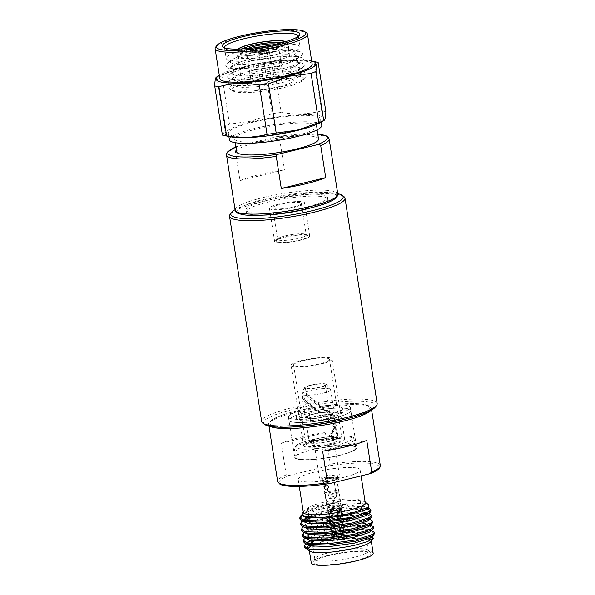 <?xml version="1.0" encoding="UTF-8"?>
<svg xmlns="http://www.w3.org/2000/svg" width="595" height="595" viewBox="0 0 595 595"><rect width="100%" height="100%" fill="white"/><g stroke="black" fill="none" stroke-linecap="round" stroke-linejoin="round"><path stroke-width="0.45" stroke-dasharray="2.98 2.23" d="M264.686 424.51A56.823 9.862 171.1 0 1 300.869 407.597A56.823 9.862 171.1 0 1 369.525 401.982A56.823 9.862 171.1 0 1 375.207 407.203M377.171 403.522A58.444 10.145 -8.9 0 0 370.707 400.056A58.444 10.145 -8.9 0 0 304.975 404.816A58.444 10.145 -8.9 0 0 261.688 421.602M337.729 193.643A56.823 9.862 -8.9 0 0 336.874 193.472A56.823 9.862 -8.9 0 0 284.536 196.038A56.823 9.862 -8.9 0 0 235.077 209.723M230.153 214.349A58.444 10.145 171.1 0 1 277.828 198.522A58.444 10.145 171.1 0 1 338.548 194.699A58.444 10.145 171.1 0 1 343.836 196.543M330.612 417.378A23.629 4.098 -8.9 0 0 343.203 411.666A23.629 4.098 -8.9 0 0 309.11 413.272A23.629 4.098 -8.9 0 0 296.518 418.977A23.629 4.098 -8.9 0 0 330.612 417.378M330.121 414.217A23.629 4.098 -8.9 0 0 342.713 408.512A23.629 4.098 -8.9 0 0 308.612 410.111A23.629 4.098 -8.9 0 0 296.02 415.823A23.629 4.098 -8.9 0 0 330.121 414.217M305.109 409.442A31.334 5.437 -8.9 0 0 288.411 417.013A31.334 5.437 -8.9 0 0 333.624 414.886A31.334 5.437 -8.9 0 0 350.321 407.315A31.334 5.437 -8.9 0 0 305.109 409.442M305.599 412.603A31.334 5.437 -8.9 0 0 288.902 420.174A31.334 5.437 -8.9 0 0 334.122 418.047A31.334 5.437 -8.9 0 0 350.819 410.476A31.334 5.437 -8.9 0 0 305.599 412.603A31.334 5.437 171.1 0 1 350.819 410.476A31.334 5.437 171.1 0 1 334.122 418.047A31.334 5.437 171.1 0 1 288.902 420.174A31.334 5.437 171.1 0 1 305.599 412.603M311.438 449.887A31.334 5.437 171.1 0 1 356.658 447.752A31.334 5.437 171.1 0 1 339.961 455.324A31.334 5.437 171.1 0 1 294.741 457.451A31.334 5.437 171.1 0 1 311.438 449.887M343.419 477.435A31.334 5.437 171.1 0 1 298.207 479.563A31.334 5.437 171.1 0 1 314.904 471.999A31.334 5.437 171.1 0 1 360.116 469.872A31.334 5.437 171.1 0 1 343.419 477.435M303.353 512.421A31.334 5.437 171.1 0 1 303.688 511.403A31.334 5.437 171.1 0 1 320.05 504.857A31.334 5.437 171.1 0 1 364.631 501.853A31.334 5.437 171.1 0 1 365.263 502.73M309.921 551.208A31.334 5.437 171.1 0 1 309.288 550.33A31.334 5.437 171.1 0 1 325.986 542.766A31.334 5.437 171.1 0 1 368.617 538.973M311.267 562.974A31.334 5.437 171.1 0 1 327.964 555.403A31.334 5.437 171.1 0 1 373.177 553.276M328.976 555.596A29.103 5.05 171.1 0 1 370.745 553.134A29.103 5.05 171.1 0 1 355.468 560.646A29.103 5.05 171.1 0 1 326.38 564.796A29.103 5.05 171.1 0 1 313.543 562.096A29.103 5.05 171.1 0 1 328.976 555.596M329.34 552.599A27.229 4.723 171.1 0 1 368.409 550.301A27.229 4.723 171.1 0 1 368.625 550.739A27.229 4.723 171.1 0 1 354.122 557.329A27.229 4.723 171.1 0 1 314.829 559.166A27.229 4.723 171.1 0 1 314.896 558.683A27.229 4.723 171.1 0 1 329.34 552.599M321.791 502.738A26.626 4.619 171.1 0 1 360.213 500.916A26.626 4.619 171.1 0 1 346.03 507.356A26.626 4.619 171.1 0 1 307.608 509.156A26.626 4.619 171.1 0 1 321.791 502.738M339.968 506.204A13.313 2.313 171.1 0 1 320.757 507.104A13.313 2.313 171.1 0 1 327.852 503.891A13.313 2.313 171.1 0 1 347.063 502.991A13.313 2.313 171.1 0 1 339.968 506.204M344.944 537.984A13.313 2.313 171.1 0 1 325.733 538.891A13.313 2.313 171.1 0 1 332.828 535.671A13.313 2.313 171.1 0 1 352.039 534.771A13.313 2.313 171.1 0 1 344.944 537.984M335.639 536.207A7.14 1.242 171.1 0 1 345.948 535.723A7.14 1.242 171.1 0 1 342.14 537.449A7.14 1.242 171.1 0 1 331.832 537.932A7.14 1.242 171.1 0 1 335.639 536.207M326.7 479.154A7.14 1.242 171.1 0 1 337.008 478.67A7.14 1.242 171.1 0 1 333.207 480.396A7.14 1.242 171.1 0 1 322.899 480.879A7.14 1.242 171.1 0 1 326.7 479.154M325.376 478.901A10.063 1.748 171.1 0 1 339.901 478.216A10.063 1.748 171.1 0 1 334.531 480.648A10.063 1.748 171.1 0 1 320.006 481.333A10.063 1.748 171.1 0 1 325.376 478.901M310.731 385.381A10.063 1.748 171.1 0 1 325.257 384.705A10.063 1.748 171.1 0 1 319.887 387.129A10.063 1.748 171.1 0 1 305.361 387.814A10.063 1.748 171.1 0 1 310.731 385.381M325.919 416.478A13.313 2.313 171.1 0 1 306.708 417.385A13.313 2.313 171.1 0 1 313.803 414.165A13.313 2.313 171.1 0 1 333.014 413.265A13.313 2.313 171.1 0 1 325.919 416.478M326.313 419.006A13.313 2.313 171.1 0 1 307.102 419.914A13.313 2.313 171.1 0 1 314.197 416.693A13.313 2.313 171.1 0 1 333.408 415.793A13.313 2.313 171.1 0 1 326.313 419.006M329.779 441.126A13.313 2.313 171.1 0 1 310.568 442.026A13.313 2.313 171.1 0 1 317.663 438.812A13.313 2.313 171.1 0 1 336.874 437.905A13.313 2.313 171.1 0 1 329.779 441.126M330.173 443.647A13.313 2.313 171.1 0 1 310.962 444.554A13.313 2.313 171.1 0 1 318.057 441.341A13.313 2.313 171.1 0 1 337.268 440.434A13.313 2.313 171.1 0 1 330.173 443.647M339.589 455.257A30.523 5.296 171.1 0 1 295.544 457.324A30.523 5.296 171.1 0 1 311.81 449.954A30.523 5.296 171.1 0 1 355.855 447.879A30.523 5.296 171.1 0 1 339.589 455.257M320.422 387.233A11.238 1.949 171.1 0 1 309.192 388.832A11.238 1.949 171.1 0 1 304.231 387.791A11.238 1.949 171.1 0 1 310.196 385.285A11.238 1.949 171.1 0 1 326.32 384.333A11.238 1.949 171.1 0 1 320.422 387.233M301.762 394.135A14.615 2.536 171.1 0 1 301.799 393.942A14.615 2.536 171.1 0 1 309.549 390.677A14.615 2.536 171.1 0 1 330.522 389.442A14.615 2.536 171.1 0 1 330.634 389.688A14.615 2.536 171.1 0 1 322.847 393.213A14.615 2.536 171.1 0 1 307.905 395.303L306.224 393.436L306.209 395.318A14.615 2.536 171.1 0 1 301.925 394.5L302.714 392.767L301.762 394.135L303.034 397.438L306.075 401.209L321.174 412.573A14.615 2.536 171.1 0 1 334.293 413.064A14.615 2.536 171.1 0 1 332.374 414.708L325.257 408.564L307.905 395.303M306.209 395.318C312.159 401.156 318.623 406.288 325.591 410.721L331.132 415.213A14.615 2.536 171.1 0 1 326.514 416.589A14.615 2.536 171.1 0 1 305.428 417.586A14.615 2.536 171.1 0 1 313.208 414.053A14.615 2.536 171.1 0 1 318.98 412.9L308.768 405.463L304.893 401.722L302.558 397.891L301.925 394.5M326.908 419.118A14.615 2.536 171.1 0 1 305.823 420.115A14.615 2.536 171.1 0 1 313.61 416.582A14.615 2.536 171.1 0 1 321.969 415.042L324.119 414.789C328.715 418.248 332.308 422.086 334.888 426.295L335.506 420.799L333.855 416.649L332.962 417.14A14.615 2.536 171.1 0 1 326.908 419.118M332.962 417.14L334.509 419.311L335.848 422.948L335.521 427.47L337.425 433.078L337.633 438.537A14.615 2.536 171.1 0 1 330.366 441.237A14.615 2.536 171.1 0 1 309.281 442.226A14.615 2.536 171.1 0 1 317.068 438.701A14.615 2.536 171.1 0 1 328.581 436.812L334.509 427.277L330.084 421.885L321.969 415.042M302.111 513.485L308.017 509.848L319.627 506.085L334.048 503.043L319.262 507.148C313.096 509.141 308.098 511.224 304.276 513.403A35.715 6.195 171.1 0 1 318.719 508.74A35.715 6.195 171.1 0 1 346.684 504.144L361.254 503.467L368.915 504.88M299.962 519.115L300.006 518.461M302.438 515.858L318.838 509.476L346.684 504.144M301.725 514.95L304.276 513.403M302.082 521.056L303.651 519.941M308.619 517.501L319.53 513.902L346.335 508.695L367.703 508.063M300.854 524.805L302.438 522.187L304.871 520.618M308.983 518.699L319.723 515.166L346.535 509.96L366.55 509.127M306.09 528.189L305.488 524.418L302.706 526.984L320.422 519.591L347.227 514.378L362.31 513.314M301.739 530.487L303.331 527.877L320.616 520.848L347.421 515.642L365.613 514.66M306.975 533.871L306.373 530.108L303.591 532.666L321.307 525.273L348.12 520.067L368.677 519.309L371.563 520.03M302.632 536.177L304.224 533.559L321.508 526.538L348.313 521.332L368.878 520.573L372.76 522.284M307.868 539.561L307.265 535.79L304.484 538.356L322.2 530.963L349.005 525.757L369.569 524.998L372.455 525.72M303.524 541.859L305.116 539.249L322.401 532.22L349.205 527.014L369.763 526.263L373.653 527.966M305.651 543.8L306.767 542.975M311.46 540.55L323.092 536.645L349.897 531.439L370.462 530.681L373.348 531.402M306.447 544.083A35.715 6.195 171.1 0 1 316.458 539.992L323.286 537.91L350.098 532.704L370.655 531.945L374.545 533.655M370.618 510.317L370.983 510.904M365.419 513.396L370.678 514.348M367.435 514.816L371.875 516.594M372.068 536.117L352.954 535.812L324.87 540.818L308.835 547.363L308.522 550.211L307.228 548.538M308.485 545.117L310.159 543.637M312.368 542.149L316.458 539.992M330.247 483.445A50.657 8.791 171.1 0 1 284.722 485.557A50.657 8.791 171.1 0 1 288.873 475.554L286.21 474.892L281.264 443.297A51.951 9.014 171.1 0 1 300.371 437.355A51.951 9.014 171.1 0 1 325.398 432.535L330.344 464.122L328.076 465.989A50.657 8.791 171.1 0 1 373.601 463.877A50.657 8.791 171.1 0 1 369.45 473.88M288.873 475.554L328.076 465.989M370.945 540.111A31.334 5.437 171.1 0 1 371.198 540.639A31.334 5.437 171.1 0 1 370.863 541.658M330.582 436.671A14.615 2.536 171.1 0 1 338.153 437.704A14.615 2.536 171.1 0 1 338.057 438.091L337.142 432.736L335.223 428.43L330.582 436.671L328.581 436.812M337.633 438.537L336.941 438.426L338.057 438.091M324.119 414.789A14.615 2.536 171.1 0 1 334.695 415.593A14.615 2.536 171.1 0 1 333.855 416.649M331.132 415.213L332.374 414.708M321.174 412.573L318.98 412.9M334.888 426.295L334.197 427.567C336.108 431.003 337.023 434.625 336.941 438.426M322.869 415.109L330.515 422.346L334.197 427.567L335.521 427.47M335.223 428.43L334.197 427.567L334.509 427.277M302.714 392.767L303.695 397.564L306.261 401.439L310.196 405.255L320.065 412.9M332.568 416.954C334.888 420.219 335.431 423.759 334.197 427.567L332.129 432.253L329.206 436.946M306.224 393.436L311.676 399.081L327.347 411.487L330.991 414.983M308.522 550.211L307.987 548.754M310.754 545.913L325.115 540.401L349.473 535.604L368.156 534.853L370.804 535.5L371.674 536.326M307.481 544.373L307.094 543.064M309.861 540.223L324.223 534.719L348.581 529.922L367.264 529.163L369.919 529.818L370.216 531.781M307.265 535.79L323.33 529.029L347.688 524.232L366.371 523.481L369.026 524.128L369.324 526.092M306.373 530.108L322.438 523.347L346.803 518.543L365.479 517.791L368.134 518.446L368.431 520.409M305.488 524.418L321.553 517.657L345.911 512.86L362.065 511.893M367.108 512.697L367.546 514.72M305.198 522.499L303.532 520.32M306.306 517.479L320.66 511.968L345.018 507.171L363.701 506.419L366.356 507.066L367.227 508.167M303.792 516.542L304.067 512.734L319.768 506.286L334.048 503.043M281.264 443.297L325.398 432.535M366.773 440.426L322.639 451.188M328.871 486.985L328.001 488.815L327.235 487.617L327.079 485.029L328.871 486.985M324.327 487.32L325.435 489.44L326.097 487.662L324.506 485.654L324.327 487.32M341.047 536.348A5.199 0.9 171.1 0 1 334.212 537.002L334.747 534.912L330.872 511.693L330.277 511.581L334.65 534.89A4.269 0.744 171.1 0 1 334.226 534.652A4.269 0.744 171.1 0 1 334.234 534.585A4.269 0.744 171.1 0 1 336.406 533.641L332.032 510.346L332.471 509.558L333.17 510.064L336.599 533.596A4.269 0.744 171.1 0 1 342.132 533.061L338.696 509.543L339.284 509.64L342.237 533.083A4.269 0.744 171.1 0 1 342.631 533.269A4.269 0.744 171.1 0 1 342.661 533.328A4.269 0.744 171.1 0 1 340.481 534.332L337.536 510.897L336.889 510.398L336.398 511.179L340.288 534.377L341.493 536.43L337.291 511.35L337.782 510.57L338.429 511.068L341.604 536.4A6.166 1.071 171.1 0 0 344.832 534.935L341.329 508.368A6.82 1.183 171.1 0 1 337.7 510.012A6.82 1.183 171.1 0 1 327.86 510.48A6.82 1.183 171.1 0 1 331.497 508.829A6.82 1.183 171.1 0 1 341.329 508.368L341.307 508.212A6.82 1.183 -8.9 0 0 331.467 508.68A6.82 1.183 -8.9 0 0 327.838 510.324A6.82 1.183 -8.9 0 0 337.677 509.863A6.82 1.183 -8.9 0 0 341.307 508.212L338.823 492.325A6.82 1.183 171.1 0 1 338.808 492.444A6.82 1.183 171.1 0 1 335.186 493.969A6.82 1.183 171.1 0 1 325.398 494.549A6.82 1.183 171.1 0 1 325.346 494.43A6.82 1.183 171.1 0 1 328.983 492.786A6.82 1.183 171.1 0 1 338.823 492.325M336.599 533.596L336.435 535.418L335.989 535.329L332.278 509.9L331.586 509.387L331.14 510.175L335.878 535.359L336.316 535.448L336.406 533.641M334.65 534.89L334.152 536.988L333.297 537.196L328.559 511.998L329.154 512.124L333.356 537.211A6.166 1.071 171.1 0 0 341.493 536.43M330.284 511.588L328.559 512.012L330.277 511.581M344.832 534.935A6.166 1.071 171.1 0 0 344.185 534.57L341.002 509.216L340.414 509.119L344.126 534.555L343.27 534.764L342.132 533.061M340.414 509.119L339.284 509.655L341.009 509.231M341.002 509.216L340.414 509.104M333.297 537.196A6.166 1.071 171.1 0 1 332.642 536.839A6.166 1.071 171.1 0 1 335.878 535.359M332.471 509.558L333.17 510.064L332.278 509.9L331.586 509.387M332.367 508.896A4.872 0.848 171.1 0 1 339.395 508.569L339.395 508.569A4.872 0.848 171.1 0 1 336.8 509.744A4.872 0.848 171.1 0 1 329.771 510.079L329.771 510.079A4.872 0.848 171.1 0 1 332.367 508.896M337.782 510.57L336.889 510.398M331.579 503.868A4.872 0.848 171.1 0 1 338.332 503.318A4.872 0.848 171.1 0 1 338.607 503.534A4.872 0.848 171.1 0 1 336.011 504.709A4.872 0.848 171.1 0 1 328.983 505.043A4.872 0.848 171.1 0 1 329.169 504.753A4.872 0.848 171.1 0 1 331.579 503.868M330.954 497.13A3.897 0.677 171.1 0 1 336.577 496.862A3.897 0.677 171.1 0 1 336.42 497.093A3.897 0.677 171.1 0 1 334.494 497.807A3.897 0.677 171.1 0 1 329.087 498.246A3.897 0.677 171.1 0 1 328.871 498.067A3.897 0.677 171.1 0 1 330.954 497.13M327.094 476.164A5.199 0.9 171.1 0 1 332.449 475.42A5.199 0.9 171.1 0 1 334.539 475.978A5.199 0.9 171.1 0 1 331.824 477.064A5.199 0.9 171.1 0 1 324.431 477.562A5.199 0.9 171.1 0 1 327.094 476.164M327.882 477.54A3.897 0.677 171.1 0 1 333.505 477.272A3.897 0.677 171.1 0 1 333.468 477.406A3.897 0.677 171.1 0 1 331.43 478.216A3.897 0.677 171.1 0 1 325.889 478.588A3.897 0.677 171.1 0 1 325.807 478.484A3.897 0.677 171.1 0 1 327.882 477.54M333.081 477.302A7.958 1.383 171.1 0 1 321.597 477.845A7.958 1.383 171.1 0 1 325.837 475.926A7.958 1.383 171.1 0 1 337.32 475.383A7.958 1.383 171.1 0 1 333.081 477.302M333.572 480.463A7.958 1.383 171.1 0 1 322.096 481.005A7.958 1.383 171.1 0 1 326.335 479.079A7.958 1.383 171.1 0 1 337.811 478.544A7.958 1.383 171.1 0 1 333.572 480.463M335.312 492.935A7.467 1.294 171.1 0 1 324.595 493.567A7.467 1.294 171.1 0 1 328.514 491.634A7.467 1.294 171.1 0 1 335.982 490.57A7.467 1.294 171.1 0 1 339.276 491.262A7.467 1.294 171.1 0 1 335.312 492.935M333.059 480.366A6.82 1.183 171.1 0 1 323.219 480.827A6.82 1.183 171.1 0 1 326.848 479.183A6.82 1.183 171.1 0 1 336.688 478.715A6.82 1.183 171.1 0 1 333.059 480.366M335.015 492.876A6.82 1.183 171.1 0 1 325.175 493.337A6.82 1.183 171.1 0 1 328.812 491.693A6.82 1.183 171.1 0 1 338.652 491.232A6.82 1.183 171.1 0 1 335.015 492.876M334.152 536.988A5.199 0.9 171.1 0 1 333.617 536.608A5.199 0.9 171.1 0 1 336.316 535.448M340.288 534.377A4.269 0.744 171.1 0 1 334.747 534.912M334.212 537.002L333.356 537.211M336.435 535.418A5.199 0.9 171.1 0 1 343.27 534.764M335.989 535.329A6.166 1.071 171.1 0 1 344.126 534.555M342.237 533.083L343.33 534.779A5.199 0.9 171.1 0 1 343.843 535.009A5.199 0.9 171.1 0 1 341.158 536.318L340.481 534.332M341.158 536.318L341.604 536.4M344.185 534.57L343.33 534.779M294.681 366.892A20.78 3.607 171.1 0 1 291.022 365.464A20.78 3.607 171.1 0 1 305.146 359.752A20.78 3.607 171.1 0 1 328.418 357.602A20.78 3.607 171.1 0 1 332.077 359.03A20.78 3.607 171.1 0 1 317.953 364.742A20.78 3.607 171.1 0 1 294.681 366.892M307.251 447.135A20.78 3.607 171.1 0 1 303.584 445.707A20.78 3.607 171.1 0 1 317.708 440.003A20.78 3.607 171.1 0 1 340.98 437.853A20.78 3.607 171.1 0 1 344.646 439.281A20.78 3.607 171.1 0 1 330.522 444.986A20.78 3.607 171.1 0 1 307.251 447.135M338.875 438.433A18.185 3.154 171.1 0 1 342.08 439.683A18.185 3.154 171.1 0 1 329.719 444.673A18.185 3.154 171.1 0 1 309.355 446.555A18.185 3.154 171.1 0 1 306.15 445.305A18.185 3.154 171.1 0 1 318.511 440.307A18.185 3.154 171.1 0 1 338.875 438.433M326.305 358.183A18.185 3.154 171.1 0 1 329.511 359.432A18.185 3.154 171.1 0 1 317.157 364.43A18.185 3.154 171.1 0 1 296.793 366.312A18.185 3.154 171.1 0 1 293.588 365.062A18.185 3.154 171.1 0 1 305.942 360.064A18.185 3.154 171.1 0 1 326.305 358.183M285.362 235.836A14.481 2.514 171.1 0 1 305.964 234.445A14.481 2.514 171.1 0 1 306.261 234.846A14.481 2.514 171.1 0 1 298.541 238.35A14.481 2.514 171.1 0 1 277.642 239.331A14.481 2.514 171.1 0 1 277.798 238.855A14.481 2.514 171.1 0 1 285.362 235.836M293.618 206.889A14.481 2.514 -8.9 0 0 301.33 203.393A14.481 2.514 -8.9 0 0 280.431 204.375A14.481 2.514 -8.9 0 0 272.718 207.871A14.481 2.514 -8.9 0 0 293.618 206.889M284.864 237.293A16.132 2.796 171.1 0 1 307.816 235.754A16.132 2.796 171.1 0 1 299.545 240.097A16.132 2.796 171.1 0 1 282.923 242.41A16.132 2.796 171.1 0 1 276.437 240.663A16.132 2.796 171.1 0 1 284.864 237.293M278.929 204.085A17.783 3.087 -8.9 0 0 269.453 208.384A17.783 3.087 -8.9 0 0 295.113 207.172A17.783 3.087 -8.9 0 0 304.588 202.88A17.783 3.087 -8.9 0 0 278.929 204.085M300.296 240.239A17.783 3.087 171.1 0 1 274.637 241.444A17.783 3.087 171.1 0 1 284.113 237.152A17.783 3.087 171.1 0 1 309.772 235.947A17.783 3.087 171.1 0 1 300.296 240.239M263.444 215.115A41.248 7.155 171.1 0 1 246.278 212.013A41.248 7.155 171.1 0 1 268.256 202.047A41.248 7.155 171.1 0 1 327.771 199.251A41.248 7.155 171.1 0 1 312.375 207.454M267.958 200.165A41.248 7.155 -8.9 0 0 245.98 210.124A41.248 7.155 -8.9 0 0 305.503 207.328A41.248 7.155 -8.9 0 0 327.481 197.362A41.248 7.155 -8.9 0 0 267.958 200.165M215.628 47.139A46.745 8.114 171.1 0 1 240.038 37.373A46.745 8.114 171.1 0 1 306.551 32.896M312.189 64.163A46.745 8.114 -8.9 0 0 244.731 67.339A46.745 8.114 -8.9 0 0 219.823 78.629M298.288 36.332A37.344 6.478 171.1 0 1 297.872 37.336A37.344 6.478 171.1 0 1 278.378 45.138A37.344 6.478 171.1 0 1 225.245 48.716A37.344 6.478 171.1 0 1 224.546 47.883M246.07 49.4A37.344 6.478 171.1 0 1 299.954 46.864A37.344 6.478 171.1 0 1 299.694 47.883A37.344 6.478 171.1 0 1 280.059 55.878A37.344 6.478 171.1 0 1 226.74 59.307A37.344 6.478 171.1 0 1 226.174 58.414A37.344 6.478 171.1 0 1 246.07 49.4M248.338 53.818A33.766 5.861 171.1 0 1 295.202 50.002A33.766 5.861 171.1 0 1 296.831 52.442A33.766 5.861 171.1 0 1 279.077 59.678A33.766 5.861 171.1 0 1 230.853 62.773A33.766 5.861 171.1 0 1 231.663 59.954A33.766 5.861 171.1 0 1 248.338 53.818M246.479 56.22A38.831 6.738 171.1 0 1 300.371 51.832A38.831 6.738 171.1 0 1 301.003 55.9A38.831 6.738 171.1 0 1 281.829 62.958A38.831 6.738 171.1 0 1 227.937 67.347A38.831 6.738 171.1 0 1 227.305 63.278A38.831 6.738 171.1 0 1 246.479 56.22M249.231 59.5A33.766 5.861 171.1 0 1 296.094 55.692A33.766 5.861 171.1 0 1 296.645 59.225A33.766 5.861 171.1 0 1 279.97 65.368A33.766 5.861 171.1 0 1 233.106 69.176A33.766 5.861 171.1 0 1 232.556 65.636A33.766 5.861 171.1 0 1 249.231 59.5M247.371 61.902A38.831 6.738 171.1 0 1 301.263 57.522A38.831 6.738 171.1 0 1 301.896 61.59A38.831 6.738 171.1 0 1 282.722 68.648A38.831 6.738 171.1 0 1 228.83 73.029A38.831 6.738 171.1 0 1 228.19 68.96A38.831 6.738 171.1 0 1 247.371 61.902M250.123 65.19A33.766 5.861 171.1 0 1 296.979 61.374A33.766 5.861 171.1 0 1 297.537 64.915A33.766 5.861 171.1 0 1 280.855 71.05A33.766 5.861 171.1 0 1 233.999 74.866A33.766 5.861 171.1 0 1 233.448 71.326A33.766 5.861 171.1 0 1 250.123 65.19M248.264 67.592A38.831 6.738 171.1 0 1 302.148 63.211A38.831 6.738 171.1 0 1 302.788 67.28A38.831 6.738 171.1 0 1 283.607 74.338A38.831 6.738 171.1 0 1 229.722 78.719A38.831 6.738 171.1 0 1 229.082 74.65A38.831 6.738 171.1 0 1 248.264 67.592M251.016 70.872A33.766 5.861 171.1 0 1 297.872 67.064A33.766 5.861 171.1 0 1 298.422 70.597A33.766 5.861 171.1 0 1 281.747 76.74A33.766 5.861 171.1 0 1 234.891 80.548A33.766 5.861 171.1 0 1 234.333 77.015A33.766 5.861 171.1 0 1 251.016 70.872M249.156 73.282A38.831 6.738 171.1 0 1 303.041 68.894A38.831 6.738 171.1 0 1 303.681 72.962A38.831 6.738 171.1 0 1 284.499 80.02A38.831 6.738 171.1 0 1 230.615 84.408A38.831 6.738 171.1 0 1 229.975 80.34A38.831 6.738 171.1 0 1 249.156 73.282M251.901 76.562A33.766 5.861 171.1 0 1 298.764 72.746A33.766 5.861 171.1 0 1 299.315 76.286A33.766 5.861 171.1 0 1 282.64 82.422A33.766 5.861 171.1 0 1 235.784 86.238A33.766 5.861 171.1 0 1 235.226 82.698A33.766 5.861 171.1 0 1 251.901 76.562M250.041 78.964A38.831 6.738 171.1 0 1 303.933 74.583A38.831 6.738 171.1 0 1 305.347 77.967A38.831 6.738 171.1 0 1 285.392 85.71A38.831 6.738 171.1 0 1 230.548 89.681A38.831 6.738 171.1 0 1 230.867 86.022A38.831 6.738 171.1 0 1 250.041 78.964M251.462 81.076A36.369 6.314 171.1 0 1 289.624 75.848A36.369 6.314 171.1 0 1 303.257 80.139A36.369 6.314 171.1 0 1 284.566 87.391A36.369 6.314 171.1 0 1 233.21 91.109A36.369 6.314 171.1 0 1 251.462 81.076M274.741 54.866A25.652 4.455 171.1 0 1 237.859 56.942A25.652 4.455 171.1 0 1 237.725 56.607A25.652 4.455 171.1 0 1 251.395 50.411A25.652 4.455 171.1 0 1 288.411 48.671A25.652 4.455 171.1 0 1 288.382 49.035A25.652 4.455 171.1 0 1 274.741 54.866M279.687 86.461A25.652 4.455 171.1 0 1 242.671 88.201A25.652 4.455 171.1 0 1 256.341 82.006A25.652 4.455 171.1 0 1 293.357 80.266A25.652 4.455 171.1 0 1 279.687 86.461M285.63 41.62A24.678 4.284 171.1 0 1 286.061 41.895A24.678 4.284 171.1 0 1 273.306 48.463A24.678 4.284 171.1 0 1 248.1 51.996A24.678 4.284 171.1 0 1 237.888 49.437A24.678 4.284 171.1 0 1 238.208 49.05M285.087 41.784A24.031 4.172 171.1 0 1 285.555 43.39A24.031 4.172 171.1 0 1 273.008 48.403A24.031 4.172 171.1 0 1 238.826 50.709A24.031 4.172 171.1 0 1 238.781 49.035M281.911 42.669A22.729 3.942 171.1 0 1 284.73 44.067A22.729 3.942 171.1 0 1 284.484 44.811A22.729 3.942 171.1 0 1 272.622 49.556A22.729 3.942 171.1 0 1 240.276 51.735A22.729 3.942 171.1 0 1 239.822 51.103A22.729 3.942 171.1 0 1 242.076 48.902M252.339 48.24A22.729 3.942 171.1 0 1 285.139 46.7A22.729 3.942 171.1 0 1 273.031 52.189A22.729 3.942 171.1 0 1 240.231 53.736A22.729 3.942 171.1 0 1 252.339 48.24M281.777 42.699A22.565 3.92 171.1 0 1 284.566 44.09A22.565 3.92 171.1 0 1 272.547 49.541A22.565 3.92 171.1 0 1 239.978 51.073A22.565 3.92 171.1 0 1 242.217 48.894M272.956 52.174A22.565 3.92 171.1 0 1 240.395 53.706A22.565 3.92 171.1 0 1 252.414 48.255A22.565 3.92 171.1 0 1 284.983 46.722A22.565 3.92 171.1 0 1 272.956 52.174M260.03 79.031A16.236 2.819 171.1 0 1 283.458 77.93A16.236 2.819 171.1 0 1 274.808 81.85A16.236 2.819 171.1 0 1 251.38 82.95A16.236 2.819 171.1 0 1 260.03 79.031M276.221 44.06A16.236 2.819 171.1 0 1 278.311 45.071A16.236 2.819 171.1 0 1 269.661 48.991A16.236 2.819 171.1 0 1 246.233 50.099A16.236 2.819 171.1 0 1 247.914 48.493M265.95 53.186A6.329 1.101 171.1 0 1 256.809 53.617A6.329 1.101 171.1 0 1 260.186 52.092A6.329 1.101 171.1 0 1 269.319 51.653A6.329 1.101 171.1 0 1 265.95 53.186M270.673 81.061A7.14 1.242 171.1 0 1 260.365 81.537A7.14 1.242 171.1 0 1 264.165 79.819A7.14 1.242 171.1 0 1 274.474 79.328A7.14 1.242 171.1 0 1 270.673 81.061M265.214 78.027A4.143 0.721 171.1 0 1 271.194 77.744A4.143 0.721 171.1 0 1 268.985 78.748A4.143 0.721 171.1 0 1 263.005 79.031A4.143 0.721 171.1 0 1 265.214 78.027M261.183 52.278A4.143 0.721 171.1 0 1 267.162 51.996A4.143 0.721 171.1 0 1 264.954 53A4.143 0.721 171.1 0 1 258.974 53.282A4.143 0.721 171.1 0 1 261.183 52.278M311.512 60.861L311.676 60.898A50.471 8.761 -8.9 0 0 311.512 60.861A50.471 8.761 -8.9 0 0 243.035 67.012A50.471 8.761 -8.9 0 0 219.451 75.275A50.471 8.761 -8.9 0 0 219.31 75.364L219.451 75.275M216.364 77.172L216.87 77.06A56.756 9.847 171.1 0 1 221.794 74.94L242.715 67.317L264.396 64.55A56.756 9.847 171.1 0 1 273.529 63.241L281.234 112.425A56.756 9.847 -8.9 0 0 272.101 113.734L251.142 121.142L229.499 124.132A56.756 9.847 -8.9 0 0 224.575 126.244C224.308 132.112 223.586 135.065 222.411 135.095M230.436 136.776A49.935 8.665 171.1 0 1 251.849 121.819A49.935 8.665 171.1 0 1 308.255 114.627A49.935 8.665 171.1 0 1 319.85 122.771M295.849 130.208A46.745 8.114 171.1 0 1 228.398 133.384A46.745 8.114 171.1 0 1 253.306 122.094A46.745 8.114 171.1 0 1 320.757 118.918A46.745 8.114 171.1 0 1 295.849 130.208M229.402 139.803A46.745 8.114 171.1 0 1 254.31 128.513A46.745 8.114 171.1 0 1 321.769 125.337M294.436 136.166A41.427 7.192 171.1 0 1 234.653 138.985A41.427 7.192 171.1 0 1 256.728 128.974A41.427 7.192 171.1 0 1 316.51 126.162A41.427 7.192 171.1 0 1 294.436 136.166M236.661 151.822A41.427 7.192 171.1 0 1 258.736 141.811A41.427 7.192 171.1 0 1 318.526 138.999M240.008 180.597A51.951 9.014 171.1 0 1 259.227 174.603A51.951 9.014 171.1 0 1 284.447 169.754L240.008 180.597L234.98 148.497L237.874 146.125L276.601 136.701L317.745 134.039M317.76 134.106A50.3 8.732 -8.9 0 0 276.028 136.82C277.434 136.307 278.564 136.582 279.419 137.661L284.447 169.754M325.882 111.681A56.756 9.847 -8.9 0 0 321.672 110.878C308.649 114.314 295.165 114.835 281.234 112.425M321.672 110.878L313.967 61.694A56.756 9.847 171.1 0 1 317.618 62.356M272.101 113.734L264.396 64.55M273.529 63.241C286.448 59.507 299.925 58.994 313.967 61.694M224.575 126.244L216.87 77.06M221.794 74.94L229.499 124.132M344.624 419.296A50.657 8.791 -8.9 0 0 363.843 404.399A50.657 8.791 -8.9 0 0 296.808 410.929A50.657 8.791 -8.9 0 0 269.803 422.993A50.657 8.791 -8.9 0 0 297.5 426.674M270.301 426.392A51.951 9.014 171.1 0 1 268.732 424.622A51.951 9.014 171.1 0 1 296.414 412.075A51.951 9.014 171.1 0 1 371.384 408.549A51.951 9.014 171.1 0 1 370.432 410.714M337.268 445.001A28.902 5.013 171.1 0 1 298.764 448.675A28.902 5.013 171.1 0 1 310.962 439.988A28.902 5.013 171.1 0 1 349.466 436.306A28.902 5.013 171.1 0 1 337.268 445.001M338.25 446.726A30.523 5.296 171.1 0 1 294.205 448.794A30.523 5.296 171.1 0 1 310.471 441.423A30.523 5.296 171.1 0 1 354.516 439.348A30.523 5.296 171.1 0 1 338.25 446.726M286.21 474.892A51.951 9.014 -8.9 0 0 277.634 481.489M380.294 465.416A51.951 9.014 -8.9 0 0 330.344 464.122M336.398 511.179L337.291 511.35M331.14 510.175L332.032 510.346M337.804 194.104A51.951 9.014 -8.9 0 0 262.834 197.629A51.951 9.014 -8.9 0 0 235.151 210.176M309.623 208.116A50.3 8.732 171.1 0 1 242.596 214.512A50.3 8.732 171.1 0 1 263.838 199.377A50.3 8.732 171.1 0 1 330.857 192.981A50.3 8.732 171.1 0 1 309.623 208.116M226.517 155.057A51.951 9.014 171.1 0 1 234.98 148.497M279.419 137.661A51.951 9.014 171.1 0 1 329.169 138.977M237.874 146.125A50.3 8.732 -8.9 0 0 235.895 146.928M342.713 408.512L343.203 411.666M288.411 417.013L294.741 457.451M350.321 407.315L356.658 447.752M296.02 415.823L296.518 418.977M371.622 410.052L371.384 408.549L369.086 405.827L361.336 403.983C347.599 402.391 318.31 405.559 296.697 410.929C284.559 413.912 276.206 416.954 271.632 420.055C267.274 423.952 269.185 423.417 268.732 424.622L268.97 426.124M298.207 479.563L299.278 486.42M309.288 550.33L309.363 550.814M368.409 550.301L370.745 553.134M360.213 500.916L366.535 538.341M366.765 539.747L368.625 550.739M320.757 507.104L325.733 538.891M337.008 478.67L345.948 535.723M325.257 384.705L339.901 478.216M306.708 417.385L307.102 419.914M310.568 442.026L310.962 444.554M355.855 447.879L354.516 439.348C353.132 437.942 356.078 437.184 346.885 435.904C336.651 435.458 324.632 436.819 310.828 439.988C302.379 442.256 297.53 444.019 296.295 445.283C294.488 446.756 293.789 447.923 294.205 448.794L295.544 457.324M304.231 387.791L301.799 393.942M330.634 389.688L334.293 413.064M302.037 395.943L305.428 417.586M305.823 420.115L309.281 442.226M335.848 422.948L337.499 433.51M303.688 511.403L303.279 511.945M364.631 501.853L365.189 502.247M337.834 435.652L338.153 437.704M334.695 415.593L335.506 420.799M326.32 384.333L330.522 389.442M330.515 422.346L330.084 421.885M336.874 437.905L337.268 440.434M333.014 413.265L333.408 415.793M305.361 387.814L320.006 481.333M322.899 480.879L331.832 537.932M347.063 502.991L352.039 534.771M307.608 509.156L308.812 517.524M309.341 521.175L312.152 540.662M312.62 543.904L312.806 545.161M312.977 546.336L314.829 559.166M314.896 558.683L313.543 562.096M371.198 540.639L371.273 541.115M360.116 469.872L361.068 475.926M306.209 401.372L305.83 400.963M333.758 428.891L333.527 429.404M372.589 536.326L370.804 535.5M308.158 541.48L305.376 544.038M369.919 529.818L371.533 530.569M369.026 524.128L370.648 524.879M368.134 518.446L369.755 519.19M367.241 512.756L368.863 513.507M304.595 518.736L301.814 521.294M366.356 507.066L367.874 507.773M303.703 513.046L301.71 514.883M325.435 489.44L328.001 488.815M330.374 511.016L328.663 511.432M340.593 508.524L338.882 508.941M332.642 536.839L325.346 494.43M342.661 533.328L338.607 503.534M329.169 504.753L333.364 501.555L338.332 503.318M329.087 498.246L333.066 499.651L336.42 497.093M333.468 477.406L334.539 475.978M321.597 477.845L322.096 481.005M325.398 494.549L324.595 493.567M333.505 477.272L336.577 496.862M323.219 480.827L325.175 493.337M336.688 478.715L338.652 491.232M325.807 478.484L326.945 485.773M327.235 487.617L328.871 498.067M334.234 534.585L333.617 536.608M338.808 492.444L339.276 491.262M337.32 475.383L337.811 478.544M325.889 478.588L324.431 477.562M328.983 505.043L334.226 534.652M342.631 533.269L343.843 535.009M331.809 509.38L332.694 509.551M337.112 510.391L337.997 510.562M324.506 485.654L327.079 485.029M291.022 365.464L303.584 445.707M329.511 359.432L342.08 439.683M293.588 365.062L306.15 445.305M332.077 359.03L344.646 439.281M301.33 203.393L306.261 234.846M305.964 234.445L307.816 235.754M269.453 208.384L274.637 241.444M246.278 212.013L245.98 210.124M297.872 37.336L299.478 35.209M298.274 36.124L299.954 46.864M296.831 52.442L299.694 47.883M295.202 50.002L300.371 51.832M296.645 59.225L301.003 55.9M296.094 55.692L301.263 57.522M297.537 64.915L301.896 61.59M296.979 61.374L302.148 63.211M298.422 70.597L302.788 67.28M297.872 67.064L303.041 68.894M299.315 76.286L303.681 72.962M298.764 72.746L303.933 74.583M303.257 80.139L305.347 77.967M237.725 56.607L242.671 88.201M237.888 49.437C236.371 51.899 236.364 54.405 237.859 56.942M284.484 44.811L285.555 43.39M284.73 44.067L285.139 46.7M239.978 51.073L240.395 53.706M278.311 45.071L283.458 77.93M256.809 53.617L260.365 81.537M267.162 51.996L271.194 77.744M228.398 133.384L228.874 136.456M234.653 138.985L235.233 142.696M316.51 126.162L317.098 129.874M320.757 118.918L321.24 121.99M258.974 53.282L263.005 79.031M269.319 51.653L274.474 79.328M246.233 50.099L251.38 82.95M284.566 44.09L284.983 46.722M239.822 51.103L240.231 53.736M240.276 51.735L238.826 50.709M286.061 41.895C288.255 43.777 289.029 46.157 288.382 49.035M288.411 48.671L293.357 80.266M233.21 91.109L230.548 89.681M235.226 82.698L230.867 86.022M235.784 86.238L230.615 84.408M234.333 77.015L229.975 80.34M234.891 80.548L229.722 78.719M233.448 71.326L229.082 74.65M233.999 74.866L228.83 73.029M232.556 65.636L228.19 68.96M233.106 69.176L227.937 67.347M231.663 59.954L227.305 63.278M230.853 62.773L226.74 59.307M224.493 47.674L226.174 58.414M225.245 48.716L223.066 47.176M327.771 199.251L327.481 197.362M304.588 202.88L309.772 235.947M277.798 238.855L276.437 240.663M272.718 207.871L277.642 239.331M236.966 146.415L235.888 146.853"/><path stroke-width="0.89" d="M376.546 405.426L375.207 407.203A56.823 9.862 171.1 0 1 328.857 422.591A56.823 9.862 171.1 0 1 269.825 426.303A56.823 9.862 171.1 0 1 264.686 424.51L262.864 423.231A58.444 10.145 -8.9 0 0 268.152 425.068A58.444 10.145 -8.9 0 0 328.871 421.253A58.444 10.145 -8.9 0 0 376.546 405.426A58.444 10.145 -8.9 0 0 377.171 403.522L345.011 198.165A58.444 10.145 171.1 0 1 301.725 214.951A58.444 10.145 171.1 0 1 235.992 219.719A58.444 10.145 171.1 0 1 229.529 216.253A58.444 10.145 171.1 0 1 230.153 214.349L231.492 212.564A56.823 9.862 -8.9 0 0 237.174 217.792A56.823 9.862 -8.9 0 0 305.83 212.177A56.823 9.862 -8.9 0 0 342.013 195.257A56.823 9.862 -8.9 0 0 337.729 193.643M229.529 216.253L261.688 421.602A58.444 10.145 -8.9 0 0 262.864 423.231M235.077 209.723A56.823 9.862 -8.9 0 0 231.492 212.564M342.013 195.257L343.836 196.543A58.444 10.145 171.1 0 1 345.011 198.165M361.068 475.926L365.263 502.73A31.334 5.437 171.1 0 1 348.566 510.294A31.334 5.437 171.1 0 1 303.353 512.421L299.278 486.42M304.216 546.284L309.244 549.036C318.347 550.68 339.976 548.716 355.579 545.057L367.546 541.606L373.37 538.334L370.863 541.658A31.334 5.437 171.1 0 1 354.501 548.203A31.334 5.437 171.1 0 1 309.921 551.208L305.012 547.742A35.715 6.195 171.1 0 1 304.29 546.745L305.376 544.038M371.273 541.115L373.177 553.276A31.334 5.437 171.1 0 1 356.479 560.847A31.334 5.437 171.1 0 1 311.267 562.974L309.363 550.814M365.189 502.247L368.915 504.88L368.766 507.089L350.455 513.589L322.282 517.576L303.219 516.311L302.111 513.485L303.279 511.945M367.703 508.063L369.785 508.658L370.782 509.647L370.983 510.904L369.302 512.92L351.794 518.52L324.758 522.306L303.978 521.644L301.769 520.908L299.962 519.115L299.761 517.851L301.725 514.95M300.006 518.461L302.438 515.858M370.782 509.647L369.101 511.655L351.593 517.256L324.565 521.049L303.777 520.38L299.761 517.851M368.863 513.507L371.674 515.33L369.993 517.345L352.485 522.946L325.45 526.731L304.67 526.069L300.654 523.54L301.814 521.294M303.651 519.941L308.619 517.501M371.674 515.33L371.875 516.594L370.187 518.609L352.679 524.21L325.651 527.996L304.871 527.326L302.654 526.597L300.854 524.805L300.654 523.54M304.871 520.618L308.983 518.699M369.755 519.19L372.567 521.019L370.878 523.027L353.37 528.635L326.343 532.421L305.562 531.752L301.546 529.223L302.967 526.739M372.567 521.019L372.76 522.284L371.079 524.292L353.571 529.892L326.543 533.678L305.756 533.016L303.547 532.287L301.739 530.487L301.546 529.223M370.648 524.879L373.459 526.701L371.771 528.717L354.263 534.317L327.235 538.103L306.455 537.441L302.438 534.912L303.859 532.428M373.459 526.701L373.653 527.966L371.972 529.981L354.464 535.582L327.429 539.368L306.648 538.706L304.439 537.969L302.632 536.177L302.438 534.912M371.533 530.569L374.344 532.391L372.663 534.407L355.156 540.007L328.128 543.793L307.34 543.131L303.324 540.602L304.744 538.111M374.344 532.391L374.545 533.655L372.857 535.664L355.349 541.272L328.321 545.057L307.541 544.388L305.332 543.659L303.524 541.859L303.324 540.602M306.767 542.975L311.46 540.55M309.244 549.036A35.715 6.195 171.1 0 1 305.012 547.742M304.276 546.53A35.715 6.195 171.1 0 1 306.447 544.083M366.55 509.127L370.618 510.317M362.31 513.314L365.419 513.396M365.613 514.66L367.435 514.816M307.228 548.538L308.485 545.117M310.159 543.637L312.368 542.149M268.97 426.124L277.634 481.489A51.951 9.014 -8.9 0 0 327.585 482.783L322.639 451.188A51.951 9.014 171.1 0 0 347.659 446.369A51.951 9.014 171.1 0 0 366.773 440.426L371.719 472.021A51.951 9.014 -8.9 0 0 380.294 465.416L371.622 410.052M380.294 465.416L379.967 467.298L378.903 468.734C377.26 470.355 374.344 471.999 370.157 473.657L330.247 483.445L327.585 482.783M368.617 538.973A31.334 5.437 171.1 0 1 370.945 540.111M373.37 538.334L372.068 536.117M307.987 548.754L310.754 545.913M371.674 536.326L370.149 538.17L354.218 543.198L329.637 546.574L310.731 545.905L307.481 544.373M307.094 543.064L309.861 540.223M372.998 529.223L369.257 532.48L353.333 537.516L328.745 540.892L309.846 540.223L304.439 537.969M372.106 523.533L368.364 526.798L352.441 531.826L327.86 535.202L308.954 534.533L303.547 532.287M371.213 517.843L367.479 521.108L351.548 526.136L326.967 529.513L308.061 528.843L302.654 526.597M362.065 511.893L367.108 512.697M370.328 512.161L366.587 515.426L350.656 520.454L326.075 523.831L307.176 523.161L301.769 520.908M303.532 520.32L306.306 517.479M367.227 508.167L365.694 509.737L349.771 514.764L325.182 518.141L306.284 517.471L303.792 516.542M369.45 473.88L371.719 472.021M277.634 481.489L279.94 484.218C285.868 487.521 307.124 487.045 329.801 483.534L330.247 483.445M312.375 207.454A41.248 7.155 171.1 0 1 305.793 209.209A41.248 7.155 171.1 0 1 263.444 215.115M304.908 31.736L306.551 32.896A46.745 8.114 171.1 0 1 307.496 34.198A46.745 8.114 171.1 0 1 282.58 45.488A46.745 8.114 171.1 0 1 215.13 48.664A46.745 8.114 171.1 0 1 215.628 47.139L216.84 45.532A45.28 7.861 171.1 0 1 240.484 36.072A45.28 7.861 171.1 0 1 304.908 31.736A45.28 7.861 171.1 0 1 281.695 43.933A45.28 7.861 171.1 0 1 235.047 50.419A45.28 7.861 171.1 0 1 216.84 45.532M215.13 48.664L219.823 78.629A46.745 8.114 -8.9 0 0 287.273 75.453A46.745 8.114 -8.9 0 0 312.189 64.163L307.496 34.198M243.206 36.593A39.292 6.82 171.1 0 1 283.681 30.962A39.292 6.82 171.1 0 1 299.478 35.209A39.292 6.82 171.1 0 1 278.966 43.413A39.292 6.82 171.1 0 1 223.066 47.176A39.292 6.82 171.1 0 1 243.206 36.593M224.546 47.883A37.344 6.478 171.1 0 1 224.493 47.674A37.344 6.478 171.1 0 1 244.389 38.653A37.344 6.478 171.1 0 1 298.274 36.124A37.344 6.478 171.1 0 1 298.288 36.332M238.208 49.05A24.678 4.284 171.1 0 1 250.845 44.179A24.678 4.284 171.1 0 1 285.63 41.62M238.781 49.035A24.031 4.172 171.1 0 1 251.142 44.238A24.031 4.172 171.1 0 1 285.087 41.784M242.076 48.902A22.729 3.942 171.1 0 1 251.93 45.614A22.729 3.942 171.1 0 1 281.911 42.669M242.217 48.894A22.565 3.92 171.1 0 1 252.005 45.622A22.565 3.92 171.1 0 1 281.777 42.699M247.914 48.493A16.236 2.819 171.1 0 1 254.883 46.172A16.236 2.819 171.1 0 1 276.221 44.06M216.364 77.172L219.31 75.364A50.471 8.761 -8.9 0 0 232.898 83.047A50.471 8.761 -8.9 0 0 288.969 75.781A50.471 8.761 -8.9 0 0 311.676 60.906L317.618 62.356A56.756 9.847 171.1 0 1 318.176 62.497L325.882 111.681C325.614 117.55 324.892 120.502 323.717 120.532L319.85 122.771A49.935 8.665 171.1 0 1 297.307 130.483A49.935 8.665 171.1 0 1 230.436 136.776L223.98 135.459A56.756 9.847 -8.9 0 0 226.621 135.898C240.559 138.3 254.035 137.787 267.058 134.351A56.756 9.847 -8.9 0 0 276.192 133.035L297.842 130.052L318.794 122.644A56.756 9.847 -8.9 0 0 323.717 120.532L316.012 71.341A56.756 9.847 171.1 0 1 311.088 73.46L318.794 122.644M311.088 73.46L289.408 76.22L268.486 83.85A56.756 9.847 171.1 0 1 259.353 85.167C245.43 82.46 231.953 82.973 218.915 86.706A56.756 9.847 171.1 0 1 214.706 85.903C214.921 79.752 215.643 76.807 216.87 77.06M214.706 85.903L222.411 135.095A56.756 9.847 -8.9 0 0 223.98 135.459M321.24 121.99L321.769 125.337A46.745 8.114 171.1 0 1 296.853 136.627A46.745 8.114 171.1 0 1 229.402 139.803L228.874 136.456M317.098 129.874L318.526 138.999A41.427 7.192 171.1 0 1 296.451 149.01A41.427 7.192 171.1 0 1 236.661 151.822L235.233 142.696M325.733 177.63A51.951 9.014 171.1 0 1 306.514 183.624A51.951 9.014 171.1 0 1 281.294 188.474L325.733 177.63L320.705 145.537C319.857 144.459 318.719 144.183 317.313 144.697L279.159 154.001C277.701 154.187 276.734 154.975 276.266 156.373L281.294 188.474M276.192 133.035L268.486 83.85M259.353 85.167L267.058 134.351M318.176 62.497C316.957 62.215 316.235 65.167 316.012 71.341M226.621 135.898L218.915 86.706M297.5 426.674A50.657 8.791 -8.9 0 0 342.913 419.72A50.657 8.791 -8.9 0 0 344.624 419.296M370.432 410.714A51.951 9.014 171.1 0 1 343.702 421.096A51.951 9.014 171.1 0 1 270.301 426.392M337.804 194.104C337.938 198.946 328.589 203.616 309.764 208.109C287.571 213.627 257.412 216.766 244.195 214.869C234.765 213.01 236.498 212.4 235.151 210.176A51.951 9.014 -8.9 0 0 310.121 206.651A51.951 9.014 -8.9 0 0 337.804 194.104L329.169 138.977A51.951 9.014 171.1 0 1 320.705 145.537M276.266 156.373A51.951 9.014 171.1 0 1 226.517 155.057L235.151 210.176M317.313 144.697A50.3 8.732 -8.9 0 0 317.76 134.106M235.895 146.928A50.3 8.732 -8.9 0 0 234.281 156.321A50.3 8.732 -8.9 0 0 279.159 154.001M366.535 538.341L366.765 539.747M308.812 517.524L309.341 521.175M312.152 540.662L312.62 543.904M312.806 545.161L312.977 546.336M373.891 534.905L371.109 537.471M305.332 543.659L308.76 545.243M368.766 507.089L366.654 509.037M303.219 516.311L304.305 516.81M367.874 507.773L369.785 508.658M301.71 514.883L300.921 515.605M317.745 134.039L326.707 136.017L328.217 137.118L329.169 138.977M235.888 146.853L227.959 151.48L226.859 152.989L226.517 155.057"/></g></svg>
